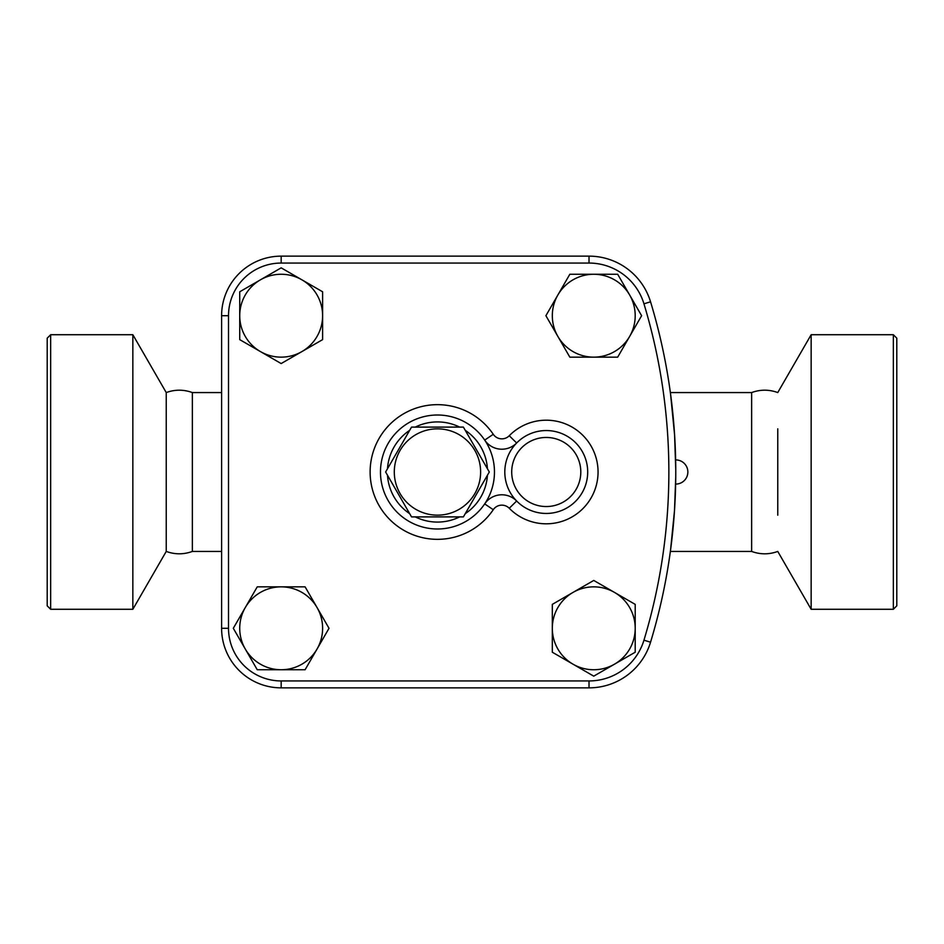 <?xml version="1.0" encoding="UTF-8"?>
<svg xmlns="http://www.w3.org/2000/svg" width="944" height="944" viewBox="0 0 944 944"><rect width="100%" height="100%" fill="white"/><g stroke="black" fill="none" stroke-linecap="round" stroke-linejoin="round"><path stroke-width="1.42" d="M411.537 427.101L463.386 427.101L489.311 472L463.386 516.899L411.537 516.899L385.624 472L411.537 427.101M394.297 472A43.176 43.176 0 0 0 459.044 509.382A43.176 43.176 0 0 0 459.044 434.618A43.176 43.176 0 0 0 394.297 472M47.2 472L47.2 338.176L50.657 334.719L50.657 609.281L47.2 605.824L47.2 472M50.657 609.281L132.844 609.281L132.844 334.719L50.657 334.719M132.844 609.281L166.238 551.438L166.238 392.562L132.844 334.719M221.604 551.438L192.364 551.438L192.364 392.562C183.655 389.412 174.959 389.412 166.238 392.562M893.343 609.281L896.8 605.824L896.8 338.176L893.343 334.719L893.343 609.281L811.156 609.281L811.156 334.719L893.343 334.719M777.762 515.176L777.762 428.824M811.156 609.281L777.762 551.438C769.053 554.6 760.345 554.6 751.636 551.438L751.636 392.562C760.345 389.4 769.053 389.4 777.762 392.562L811.156 334.719M675.762 472C675.633 456.389 675.633 456.389 675.762 472C675.633 487.611 675.633 487.611 675.762 472L675.762 474.726M675.751 476.956L675.739 478.065M675.703 480.543L675.68 481.723M675.668 482.974L675.644 483.977M675.644 484.06L675.644 484.083A12.083 12.083 0 0 0 687.857 472A12.083 12.083 0 0 0 675.644 459.917L675.703 463.48M675.703 463.764L675.739 465.935M675.751 467.044L675.762 469.274M301.891 279.813L322.612 291.779L322.612 315.709A41.442 41.442 0 0 0 260.45 279.813L281.17 267.848L301.891 279.813M322.612 339.628L301.891 351.593A41.442 41.442 0 0 0 322.612 315.709L322.612 339.628M281.17 363.558L260.45 351.593A41.442 41.442 0 0 0 301.891 351.593L281.17 363.558M239.729 315.709L239.729 291.779L260.45 279.813A41.442 41.442 0 0 0 260.45 351.593L239.729 339.628L239.729 315.709M629.648 336.43L617.683 357.151L593.752 357.151A41.442 41.442 0 0 0 629.648 294.988L641.613 315.709L629.648 336.43M569.834 357.151L557.869 336.43A41.442 41.442 0 0 0 593.752 357.151L569.834 357.151M545.903 315.709L557.869 294.988A41.442 41.442 0 0 0 557.869 336.43L545.903 315.709M593.752 274.256L617.683 274.256L629.648 294.988A41.442 41.442 0 0 0 557.869 294.988L569.834 274.256L593.752 274.256M573.032 664.187L552.311 652.221L552.311 628.291A41.442 41.442 0 0 0 614.485 664.187L593.752 676.152L573.032 664.187M552.311 604.372L573.032 592.407A41.442 41.442 0 0 0 552.311 628.291L552.311 604.372M593.752 580.442L614.485 592.407A41.442 41.442 0 0 0 573.032 592.407L593.752 580.442M635.206 628.291L635.206 652.221L614.485 664.187A41.442 41.442 0 0 0 614.485 592.407L635.206 604.372L635.206 628.291M245.275 607.57L257.24 586.849L281.17 586.849A41.442 41.442 0 0 0 245.275 649.012L233.31 628.291L245.275 607.57M305.101 586.849L317.066 607.57A41.442 41.442 0 0 0 281.17 586.849L305.101 586.849M329.019 628.291L317.066 649.012A41.442 41.442 0 0 0 317.066 607.57L329.019 628.291M281.17 669.744L257.24 669.744L245.275 649.012A41.442 41.442 0 0 0 317.066 649.012L305.101 669.744L281.17 669.744M281.17 263.057L281.17 256.143L589.021 256.143L281.17 256.143A59.555 59.555 0 0 0 221.604 315.709L221.604 628.291L221.604 315.709L228.519 315.709A52.652 52.652 0 0 1 281.17 263.057L589.021 263.057A57.383 57.383 0 0 1 643.95 303.803A580.218 580.218 0 0 1 643.95 640.197A57.383 57.383 0 0 1 589.021 680.943L281.17 680.943A52.652 52.652 0 0 1 228.519 628.291L228.519 315.709M589.021 680.943L589.021 687.857L281.17 687.857L589.021 687.857A64.298 64.298 0 0 0 650.558 642.191A587.121 587.121 0 0 0 650.558 301.809A64.298 64.298 0 0 0 589.021 256.143L589.021 263.057M509.253 435.739L516.651 442.996A41.442 41.442 0 0 0 530.587 510.374A41.442 41.442 0 0 0 587.699 472A41.442 41.442 0 0 0 516.651 442.996A20.721 20.721 0 0 1 484.685 440.093L493.264 434.299A67.343 67.343 0 0 0 392.975 421.449A67.343 67.343 0 0 0 392.975 522.551A67.343 67.343 0 0 0 493.264 509.701L484.685 503.907A56.982 56.982 0 0 0 419.242 418.003A56.982 56.982 0 0 0 392.138 506.539A56.982 56.982 0 0 0 484.685 503.907A20.721 20.721 0 0 1 516.651 501.004L509.253 508.261A51.802 51.802 0 0 0 582.755 508.757A51.802 51.802 0 0 0 582.755 435.243A51.802 51.802 0 0 0 509.253 435.739A10.36 10.36 0 0 1 493.264 434.299M228.519 628.291L221.604 628.291A59.555 59.555 0 0 0 281.17 687.857L281.17 680.943M675.762 469.723L674.582 434.83L670.535 393.778M670.535 550.222L674.488 510.704L675.751 476.897M493.264 509.701A10.36 10.36 0 0 1 509.253 508.261M484.685 503.907A56.982 56.982 0 0 0 419.242 418.003A56.982 56.982 0 0 0 392.138 506.539A56.982 56.982 0 0 0 484.685 503.907M580.796 472A34.539 34.539 0 0 1 528.982 501.913A34.539 34.539 0 0 1 528.982 442.087A34.539 34.539 0 0 1 580.796 472M487.434 475.233A50.079 50.079 0 0 1 465.25 513.654M459.645 516.899A50.079 50.079 0 0 1 415.277 516.899M409.672 513.654A50.079 50.079 0 0 1 387.488 475.233M387.488 468.767A50.079 50.079 0 0 1 409.672 430.346M415.277 427.101A50.079 50.079 0 0 1 459.645 427.101M465.25 430.346A50.079 50.079 0 0 1 487.434 468.767M650.558 642.191L643.95 640.197M650.558 301.809L643.95 303.803M192.364 551.438C183.655 554.588 174.959 554.588 166.238 551.438M221.604 392.562L192.364 392.562M751.636 392.562L670.37 392.562M751.636 551.438L670.37 551.438"/></g></svg>
